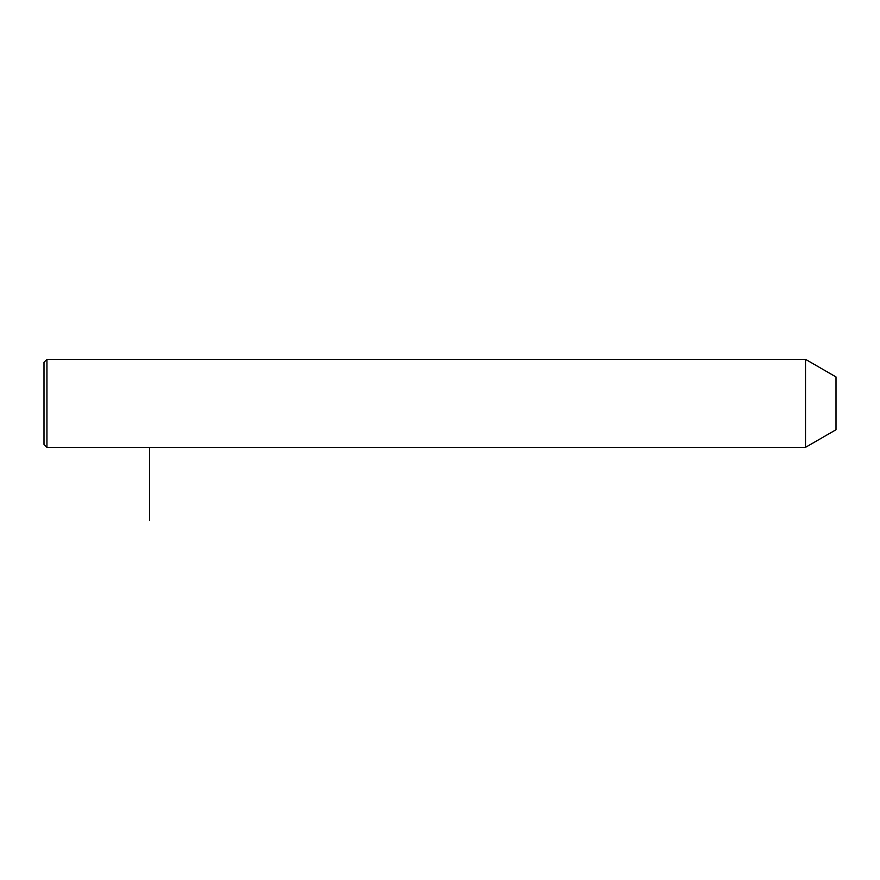 <?xml version="1.0" encoding="UTF-8"?>
<svg xmlns="http://www.w3.org/2000/svg" width="880" height="880" viewBox="0 0 880 880"><rect width="100%" height="100%" fill="white"/><g stroke="black" fill="none" stroke-linecap="round" stroke-linejoin="round"><path stroke-width="1.32" d="M805.519 447.337L805.519 359.337L46.937 359.337L46.937 447.337L805.519 447.337L836 429.737L836 376.937L805.519 359.337M46.937 447.337L44 444.4L44 362.263L46.937 359.337M149.6 447.337L149.6 520.663"/></g></svg>
